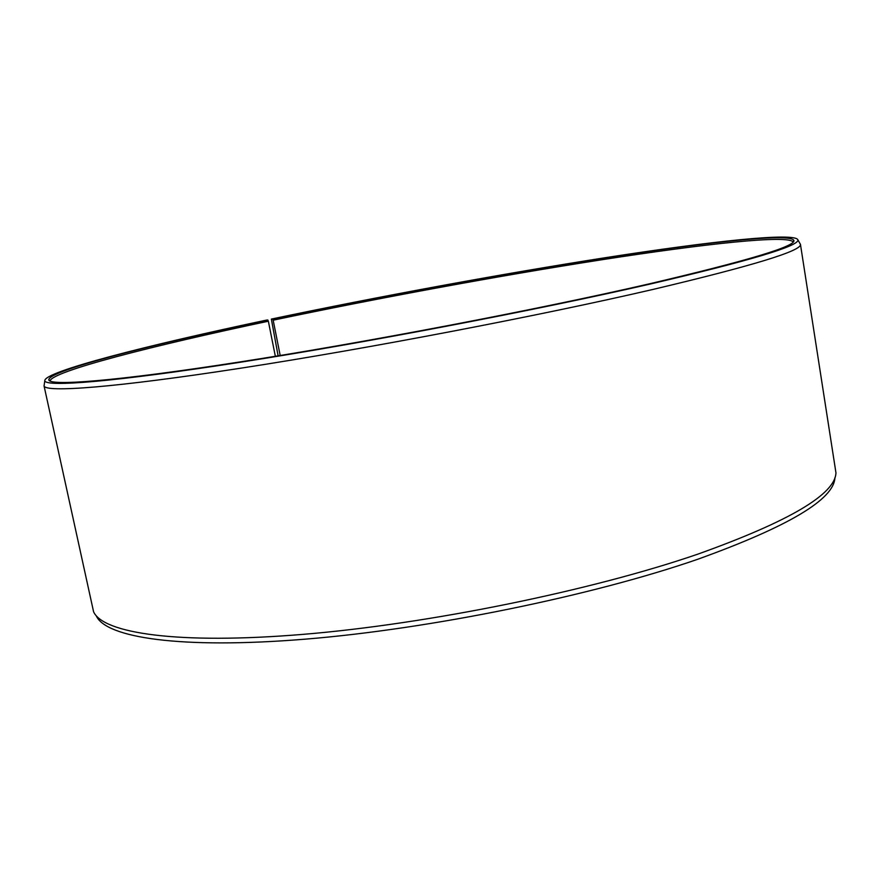 <?xml version="1.0" encoding="UTF-8"?>
<svg xmlns="http://www.w3.org/2000/svg" width="880" height="880" viewBox="0 0 880 880"><rect width="100%" height="100%" fill="white"/><g stroke="black" fill="none" stroke-linecap="round" stroke-linejoin="round"><path stroke-width="1.32" d="M793.111 242.022L793.078 241.945C788.051 234.619 703.835 243.925 602.426 259.655C499.598 275.693 379.258 297.858 273.174 320.188L280.192 355.498M278.113 355.839L271.359 319.077C379.61 296.351 502.348 273.757 606.958 257.444C710.061 241.45 795.443 232.023 797.918 239.91C799.172 245.971 750.255 260.601 651.167 283.822C538.934 309.639 367.939 342.353 241.131 362.12C113.938 381.964 46.178 387.189 44.803 380.853C43.208 371.756 147.741 345.169 266.486 320.111L267.806 319.99C151.921 344.454 50.204 370.271 48.774 379.621C47.905 386.342 113.289 381.601 239.305 362.043C364.914 342.562 536.041 309.892 648.23 284.097C748.649 260.557 797.159 245.927 793.771 240.196C788.656 233.013 704.198 242.473 602.58 258.291C499.521 274.417 378.95 296.626 272.635 318.967L273.174 320.188M44.242 384.703L44.066 385.935C45.386 392.667 113.399 387.849 241.263 368.115C368.742 348.469 540.705 315.524 653.411 289.333C752.895 265.749 801.9 250.767 800.448 244.387L799.832 243.298M44.033 385.814L93.577 611.765C103.059 633.16 177.012 644.82 303.182 634.348C429.011 623.942 592.031 590.557 698.148 554.037C789.261 521.378 835.197 494.307 835.956 472.835L800.437 244.255M96.316 615.945C105.952 637.527 179.696 649.418 305.162 639.166C430.298 628.98 592.251 595.782 697.752 559.262C788.359 526.581 834.075 499.4 834.911 477.719M271.359 319.077L272.635 318.967M267.806 319.99L268.356 321.211C152.724 345.675 51.337 371.536 50.05 381.007L50.05 381.084M268.356 321.211L275.341 356.29M793.078 241.945L793.771 240.196M44.803 380.853L44.066 385.935M797.918 239.91L800.448 244.387M50.05 381.007L48.774 379.621"/></g></svg>
